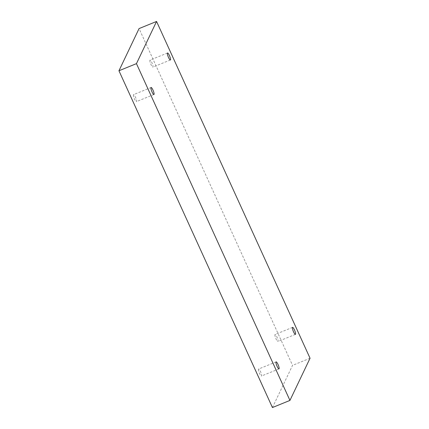 <?xml version="1.0" encoding="UTF-8"?>
<svg xmlns="http://www.w3.org/2000/svg" width="429" height="429" viewBox="0 0 429 429"><rect width="100%" height="100%" fill="white"/><g stroke="black" fill="none" stroke-linecap="round" stroke-linejoin="round"><path stroke-width="0.32" stroke-dasharray="2.15 1.61" d="M258.505 369.133A3.781 0.799 67.8 0 0 259.443 373.15A3.781 0.799 67.8 0 0 261.476 376.019A3.781 0.799 67.8 0 0 260.789 372.216A3.781 0.799 67.8 0 0 258.617 369.015A3.781 0.799 67.8 0 0 258.505 369.133M133.457 94.745A3.781 0.799 67.8 0 0 134.4 98.756A3.781 0.799 67.8 0 0 136.427 101.63A3.781 0.799 67.8 0 0 135.741 97.823A3.781 0.799 67.8 0 0 133.575 94.621A3.781 0.799 67.8 0 0 133.457 94.745M149.909 60.232A3.781 0.799 67.8 0 0 150.852 64.248A3.781 0.799 67.8 0 0 152.88 67.117A3.781 0.799 67.8 0 0 152.193 63.31A3.781 0.799 67.8 0 0 150.027 60.108A3.781 0.799 67.8 0 0 149.909 60.232M274.957 334.625A3.781 0.799 67.8 0 0 275.901 338.637A3.781 0.799 67.8 0 0 277.928 341.511A3.781 0.799 67.8 0 0 277.241 337.703A3.781 0.799 67.8 0 0 275.075 334.502A3.781 0.799 67.8 0 0 274.957 334.625M272.436 407.55L292.546 365.369L139.06 28.582M310.049 358.236L292.546 365.369M292.573 327.37L275.075 334.502M295.425 334.379L277.928 341.511M167.524 52.981L150.027 60.108M170.383 59.985L152.88 67.117M151.072 87.489L133.575 94.621M153.925 94.498L136.427 101.63M276.12 361.883L258.617 369.015M278.973 368.892L261.476 376.019"/><path stroke-width="0.64" d="M118.951 70.764L272.436 407.55L289.94 400.418L310.049 358.236L156.564 21.45L139.06 28.582L118.951 70.764L136.454 63.631L289.94 400.418M156.564 21.45L136.454 63.631M276.008 362.001A3.781 0.799 67.8 0 0 276.946 366.017A3.781 0.799 67.8 0 0 278.973 368.892A3.781 0.799 67.8 0 0 278.287 365.084A3.781 0.799 67.8 0 0 276.12 361.883A3.781 0.799 67.8 0 0 276.008 362.001M150.96 87.613A3.781 0.799 67.8 0 0 151.898 91.629A3.781 0.799 67.8 0 0 153.925 94.498A3.781 0.799 67.8 0 0 153.239 90.691A3.781 0.799 67.8 0 0 151.072 87.489A3.781 0.799 67.8 0 0 150.96 87.613M167.412 53.099A3.781 0.799 67.8 0 0 168.35 57.116A3.781 0.799 67.8 0 0 170.383 59.985A3.781 0.799 67.8 0 0 169.691 56.183A3.781 0.799 67.8 0 0 167.524 52.981A3.781 0.799 67.8 0 0 167.412 53.099M292.46 327.493A3.781 0.799 67.8 0 0 293.398 331.51A3.781 0.799 67.8 0 0 295.425 334.379A3.781 0.799 67.8 0 0 294.739 330.571A3.781 0.799 67.8 0 0 292.573 327.37A3.781 0.799 67.8 0 0 292.46 327.493"/></g></svg>
